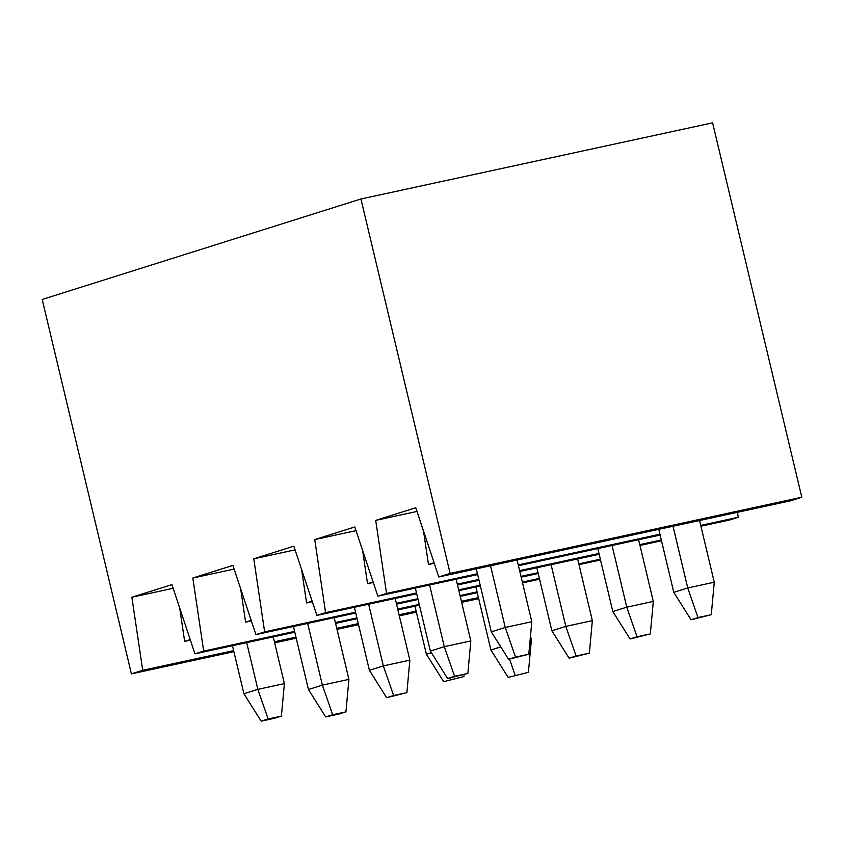 <?xml version="1.0" encoding="UTF-8"?>
<svg xmlns="http://www.w3.org/2000/svg" width="844" height="844" viewBox="0 0 844 844"><rect width="100%" height="100%" fill="white"/><g stroke="black" fill="none" stroke-linecap="round" stroke-linejoin="round"><path stroke-width="1.27" d="M450.126 573.403L438.806 576.969L790.48 500.819L801.8 497.243L450.126 573.403L360.926 198.984L712.6 122.834L801.8 497.243M434.069 562.748L428.488 564.509L434.238 563.264M438.806 576.969L415.765 507.75L375.707 520.379L386.552 593.438L477.472 573.751M416.989 511.432L375.707 520.379M423.519 531.045L428.488 564.509M700.731 525.411L738.226 517.288L737.487 512.287M518.258 564.921L659.945 534.241M700.921 526.223L729.522 520.031L738.226 517.288M477.662 574.564L377.848 596.18L386.552 593.438M518.448 565.733L660.135 535.054M373.111 581.97L367.53 583.731L373.28 582.487M377.848 596.18L354.807 526.962L314.738 539.59L325.594 612.66L416.514 592.963M356.031 530.654L314.738 539.59M362.561 550.256L367.53 583.731M457.3 584.132L478.833 579.469M519.619 570.639L598.987 553.453M639.773 544.623L661.306 539.96M416.704 593.786L316.89 615.403L325.594 612.66M457.49 584.955L479.033 580.292M519.82 571.462L599.177 554.276M639.963 545.446L661.506 540.782M312.153 601.181L306.572 602.943L312.322 601.698M316.89 615.403L293.839 546.184L253.78 558.812L264.636 631.871L355.556 612.185M295.073 549.866L253.78 558.812M301.603 569.478L306.572 602.943M396.342 603.354L417.875 598.691M458.661 589.861L480.194 585.198M520.98 576.357L538.029 572.675M578.815 563.845L600.348 559.182M355.746 612.997L255.932 634.614L264.636 631.871M396.532 604.167L418.065 599.504M458.862 590.673L480.394 586.01M521.181 577.18L538.219 573.487M579.005 564.657L600.538 559.994M251.195 620.403L245.615 622.165L251.364 620.92M255.932 634.614L232.881 565.396L192.822 578.024L203.678 651.083L294.598 631.396M234.115 569.088L192.822 578.024M240.635 588.69L245.615 622.165M335.384 622.566L356.917 617.903M397.703 609.073L419.236 604.409M460.022 595.579L477.071 591.887M522.352 582.086L539.39 578.393M294.788 632.219L194.964 653.836L203.678 651.083M335.574 623.389L357.107 618.726M397.893 609.895L419.436 605.232M460.223 596.391L477.261 592.71M522.541 582.898L539.58 579.206M233.893 651.684L131.4 673.871L42.2 299.462L360.926 198.984M131.4 673.871L142.72 670.305L233.64 650.619M194.964 653.836L171.923 584.618L131.864 597.246L142.72 670.305M274.427 641.788L295.959 637.125M336.745 628.295L358.278 623.632M399.064 614.791L416.113 611.109M461.383 601.297L478.432 597.605M478.685 598.67L461.636 602.363M416.366 612.164L399.317 615.856M358.531 624.687L336.999 629.35M296.212 638.18L274.68 642.843M190.406 640.132L184.657 641.377L179.677 607.912M173.157 588.3L131.864 597.246M190.238 639.615L184.657 641.377M414.942 606.203L426.389 654.237L431.358 652.665M463.873 676.582L443.638 681.657L463.873 676.582L464.052 674.62M426.389 654.237L443.638 681.657M450.084 677.954L450.601 679.462M475.9 586.981L490.913 649.996L500.777 646.884M528.407 672.341L508.162 677.415L528.407 672.341L531.382 639.857L530.475 636.038M530.095 640.132L531.382 639.857M490.913 649.996L508.162 677.415M509.523 659.069L515.135 675.221M332.663 714.731L325.689 716.925L338.961 714.056L345.934 711.861L332.663 714.731L322.376 685.117L348.91 679.367L334.213 617.66M307.67 623.41L322.376 685.117L308.44 689.506L293.427 626.501M345.934 711.861L348.91 679.367M325.689 716.925L308.44 689.506M268.128 718.972L261.165 721.166L274.437 718.297L281.4 716.092L268.128 718.972L257.842 689.358L284.386 683.608L273.256 636.882M246.712 642.632L257.842 689.358L243.916 693.747L232.469 645.713M281.4 716.092L284.386 683.608M261.165 721.166L243.916 693.747M393.62 695.519L386.647 697.714L406.892 692.639L393.62 695.519L383.334 665.895L409.867 660.156L395.171 598.449M368.628 604.198L383.334 665.895L369.398 670.294L354.385 607.279M406.892 692.639L409.867 660.156M386.647 697.714L369.398 670.294M536.858 567.769L551.87 630.784L565.807 626.385L592.34 620.635L577.644 558.939M551.1 564.678L565.807 626.385L576.093 655.999L569.12 658.193L589.365 653.129L576.093 655.999M589.365 653.129L592.34 620.635M551.87 630.784L569.12 658.193M454.578 676.297L447.605 678.492L467.85 673.428L454.578 676.297L444.292 646.683L470.825 640.934L456.129 579.227M429.585 584.976L444.292 646.683L430.356 651.072L415.343 588.068M467.85 673.428L470.825 640.934M447.605 678.492L430.356 651.072M597.816 548.547L612.828 611.562L626.765 607.174L653.298 601.424L638.602 539.717M612.058 545.467L626.765 607.174L637.051 636.787L630.078 638.982L650.323 633.907L637.051 636.787M650.323 633.907L653.298 601.424M612.828 611.562L630.078 638.982M515.536 657.086L508.573 659.28L528.808 654.206L515.536 657.086L505.25 627.472L531.794 621.722L517.087 560.015M490.543 565.765L505.25 627.472L491.313 631.861L476.301 568.845M528.808 654.206L531.794 621.722M508.573 659.28L491.313 631.861M658.774 529.336L673.786 592.351L687.723 587.951L714.267 582.212L699.56 520.505M673.016 526.255L687.723 587.951L698.009 617.565L691.046 619.76L711.281 614.696L698.009 617.565M711.281 614.696L714.267 582.212M673.786 592.351L691.046 619.76"/></g></svg>
